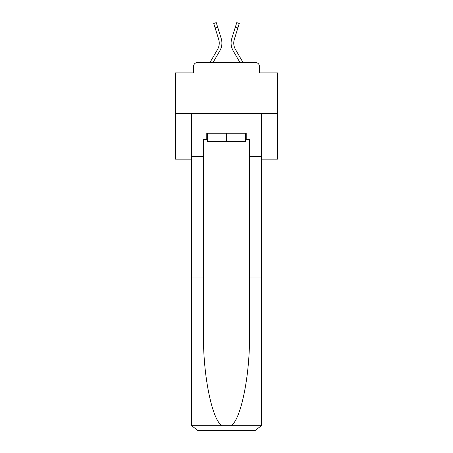 <?xml version="1.0" encoding="UTF-8"?>
<svg xmlns="http://www.w3.org/2000/svg" width="453" height="453" viewBox="0 0 453 453"><rect width="100%" height="100%" fill="white"/><g stroke="black" fill="none" stroke-linecap="round" stroke-linejoin="round"><path stroke-width="0.68" d="M193.493 66.585L193.493 72.922L193.493 66.585A4.088 4.088 0 0 1 197.582 62.503L209.977 62.503L217.542 49.434A12.673 12.673 0 0 0 218.674 39.32L213.725 23.437L216.262 22.65L221.211 38.528A15.328 15.328 0 0 1 219.841 50.764L213.046 62.503M261.545 159.162L277.593 159.162L277.593 72.922L259.507 72.922L259.507 66.585A4.088 4.088 0 0 0 255.418 62.503L197.582 62.503M277.593 113.59L175.407 113.59L175.407 72.922L193.493 72.922M175.407 113.59L175.407 159.162L191.455 159.162M237.876 27.927L235.339 27.14L236.738 22.65L239.275 23.437L234.326 39.32A12.673 12.673 0 0 0 235.458 49.434A12.673 12.673 0 0 1 234.326 39.32A12.673 12.673 0 0 0 235.458 49.434A12.673 12.673 0 0 1 234.326 39.32A12.673 12.673 0 0 0 235.458 49.434A12.673 12.673 0 0 1 234.326 39.32A12.673 12.673 0 0 0 235.458 49.434A12.673 12.673 0 0 1 234.326 39.32A12.673 12.673 0 0 0 235.458 49.434A12.673 12.673 0 0 1 234.326 39.32A12.673 12.673 0 0 0 235.458 49.434A12.673 12.673 0 0 1 234.326 39.32A12.673 12.673 0 0 0 235.458 49.434A12.673 12.673 0 0 1 234.326 39.32A12.673 12.673 0 0 0 235.458 49.434A12.673 12.673 0 0 1 234.326 39.32A12.673 12.673 0 0 0 235.458 49.434A12.673 12.673 0 0 1 234.326 39.32A12.673 12.673 0 0 0 235.458 49.434A12.673 12.673 0 0 1 234.326 39.32A12.673 12.673 0 0 0 235.458 49.434A12.673 12.673 0 0 1 234.326 39.32A12.673 12.673 0 0 0 235.458 49.434A12.673 12.673 0 0 1 234.326 39.32A12.673 12.673 0 0 0 235.458 49.434A12.673 12.673 0 0 1 234.326 39.32A12.673 12.673 0 0 0 235.458 49.434A12.673 12.673 0 0 1 234.326 39.32A12.673 12.673 0 0 0 235.458 49.434A12.673 12.673 0 0 1 234.326 39.32A12.673 12.673 0 0 0 235.458 49.434A12.673 12.673 0 0 1 234.326 39.32A12.673 12.673 0 0 0 235.458 49.434A12.673 12.673 0 0 1 234.326 39.32A12.673 12.673 0 0 0 235.458 49.434A12.673 12.673 0 0 1 234.326 39.32A12.673 12.673 0 0 0 235.458 49.434L243.023 62.503L255.418 62.503M259.507 72.922L259.507 66.585M231.789 38.528L235.339 27.14L231.789 38.528A15.328 15.328 0 0 0 233.159 50.764L239.954 62.503M215.124 27.927L217.661 27.14L221.211 38.528M217.542 49.434A12.673 12.673 0 0 0 218.674 39.32A12.673 12.673 0 0 1 217.542 49.434A12.673 12.673 0 0 0 218.674 39.32A12.673 12.673 0 0 1 217.542 49.434A12.673 12.673 0 0 0 218.674 39.32A12.673 12.673 0 0 1 217.542 49.434A12.673 12.673 0 0 0 218.674 39.32A12.673 12.673 0 0 1 217.542 49.434A12.673 12.673 0 0 0 218.674 39.32A12.673 12.673 0 0 1 217.542 49.434A12.673 12.673 0 0 0 218.674 39.32A12.673 12.673 0 0 1 217.542 49.434A12.673 12.673 0 0 0 218.674 39.32A12.673 12.673 0 0 1 217.542 49.434A12.673 12.673 0 0 0 218.674 39.32A12.673 12.673 0 0 1 217.542 49.434A12.673 12.673 0 0 0 218.674 39.32A12.673 12.673 0 0 1 217.542 49.434A12.673 12.673 0 0 0 218.674 39.32A12.673 12.673 0 0 1 217.542 49.434A12.673 12.673 0 0 0 218.674 39.32A12.673 12.673 0 0 1 217.542 49.434M245.605 139.343L246.222 139.343L246.222 133.21L206.778 133.21L206.778 139.343L203.51 139.343L203.51 277.077L191.455 277.077L191.455 424.218L191.63 425.69L197.582 430.35L255.418 430.35L261.37 425.69L261.545 277.077L261.545 424.218M239.886 430.35L255.418 430.35L239.886 430.35M203.51 277.077L203.51 334.246C202.876 374.852 212.1 420.35 222.049 425.69L230.951 425.69C240.9 420.35 250.124 374.852 249.49 334.246L249.49 139.343L246.222 139.343M191.455 424.218L191.455 113.59L261.545 113.59L261.545 156.506L249.49 156.506M203.51 156.506L191.455 156.506M261.545 156.506L261.545 277.077L249.49 277.077M206.778 139.343L207.395 139.343M207.395 133.21L207.395 141.381L245.605 141.381L245.605 133.21M226.5 133.21L226.5 141.381M191.63 425.69L222.049 425.69M230.951 425.69L261.37 425.69"/></g></svg>
